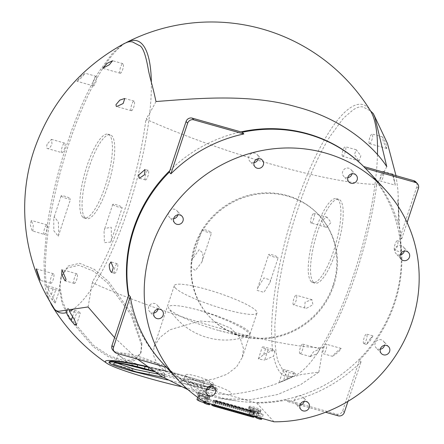 <?xml version="1.0" encoding="UTF-8"?>
<svg xmlns="http://www.w3.org/2000/svg" width="444" height="444" viewBox="0 0 444 444"><rect width="100%" height="100%" fill="white"/><g stroke="black" fill="none" stroke-linecap="round" stroke-linejoin="round"><path stroke-width="0.33" stroke-dasharray="2.22 1.67" d="M112.87 204.651A4.978 0.783 18.3 0 0 117.893 206.904A4.978 0.783 18.3 0 0 122.211 207.52A4.978 0.783 18.3 0 0 117.732 205.211A4.978 0.783 18.3 0 0 112.759 204.39A4.978 0.783 18.3 0 0 112.87 204.651M104.057 231.313L104.412 242.696L110.806 242.013L111.455 239.46L111.216 227.245L104.784 228.505L104.057 231.313M61.261 196.109A4.978 0.783 18.3 0 0 66.284 198.363A4.978 0.783 18.3 0 0 70.602 198.979A4.978 0.783 18.3 0 0 66.123 196.675A4.978 0.783 18.3 0 0 61.15 195.854A4.978 0.783 18.3 0 0 61.261 196.109M53.741 218.859L53.841 230.763L58.292 236.208L58.697 234.382L58.375 222.172L54.257 216.694L53.741 218.859M202.225 229.881A4.978 0.783 18.3 0 0 207.248 232.134A4.978 0.783 18.3 0 0 211.572 232.75A4.978 0.783 18.3 0 0 207.087 230.442A4.978 0.783 18.3 0 0 202.114 229.62A4.978 0.783 18.3 0 0 202.225 229.881M191.58 262.082L191.514 267.488L195.36 270.524L201.87 262.065L202.642 259.146L202.93 253.136L199.178 249.683L192.324 259.252L191.58 262.082M268.859 254.728A4.978 0.783 18.3 0 0 273.876 256.976A4.978 0.783 18.3 0 0 278.199 257.592A4.978 0.783 18.3 0 0 273.715 255.289A4.978 0.783 18.3 0 0 268.748 254.468A4.978 0.783 18.3 0 0 268.859 254.728M257.059 290.393L263.952 292.341L269.902 282.706L270.562 280.081L263.975 277.905L257.631 288.073L257.059 290.393M48.834 287.873L47.408 292.196A181.23 172.261 137.3 0 0 52.337 300.183L55.206 303.041L55.195 302.481L53.963 299.25L51.349 294.555A178.477 169.641 -42.7 0 1 46.47 286.402L46.737 285.597L48.834 287.873L55.755 289.827A4.978 0.783 18.3 0 0 59.435 290.254A4.978 0.783 18.3 0 0 53.663 287.551L46.737 285.597M293.856 372.205L292.424 376.529A181.23 172.261 -42.7 0 1 283.505 380.602L279.026 382.611L283.25 369.824A4.978 0.783 18.3 0 0 289.027 372.527L295.948 374.481L293.856 372.205L286.929 370.252A4.978 0.783 18.3 0 0 283.25 369.824M286.929 370.252L283.505 380.602C275.441 383.977 280.303 382.378 286.713 379.531A178.477 169.641 137.3 0 0 295.682 375.285L295.948 374.481M69.791 310.622L76.718 312.582A4.978 0.783 18.3 0 0 80.392 313.003A4.978 0.783 18.3 0 0 74.62 310.306L67.699 308.347L68.925 309.684M67.122 310.09L67.699 308.347M274.991 351.731L272.894 349.456L265.973 347.502A4.978 0.783 18.3 0 0 262.293 347.075A4.978 0.783 18.3 0 0 268.071 349.778L274.991 351.731L273.56 356.049A181.23 172.261 137.3 0 1 264.646 360.128L268.071 349.778M272.894 349.456L272.627 350.261A178.477 169.641 -42.7 0 1 263.658 354.501L258.358 358.974L264.646 360.128M55.689 310.356A141.336 37.912 105.8 0 1 54.323 308.991M50.327 302.27A141.336 37.912 105.8 0 1 47.408 292.196M151.354 82.312A141.336 37.912 105.8 0 1 73.782 308.835M46.47 286.402A141.336 37.912 105.8 0 1 68.148 145.987A141.336 37.912 105.8 0 1 126.246 42.591M84.898 217.588A43.562 11.683 105.8 0 1 88.162 170.152A43.562 11.683 105.8 0 1 110.24 134.821A43.562 11.683 105.8 0 1 109.651 179.914A43.562 11.683 105.8 0 1 86.569 218.659A43.562 11.683 105.8 0 1 84.898 217.588M272.627 350.261A141.336 37.912 105.8 0 1 304.062 182.745A141.336 37.912 105.8 0 1 368.392 108.07A141.336 37.912 105.8 0 1 370.607 111.039M377.456 154.684A141.336 37.912 105.8 0 1 296.048 375.102A141.336 37.912 105.8 0 1 295.682 375.285M292.424 376.529A141.336 37.912 105.8 0 1 273.56 356.049M243.495 348.651L240.054 337.779L230.747 328.233L216.494 322.283L199.617 321.018L169.847 329.798L159.879 337.529L154.029 346.919L153.202 354.634L157.243 364.224L167.033 372.644L181.202 378.427L197.73 380.702L213.386 379.204L226.967 374.27L236.613 366.888L242.357 357.281L243.495 348.651M141.941 343.584L141.053 352.225L135.009 359.429L123.915 360.683L108.935 355.589L93.595 345.46L69.103 316.605L62.321 300.827L59.99 286.202L61.522 275.624L68.154 266.012L79.581 263.303L94.278 269.325L108.48 281.524L131.496 313.325L141.941 343.584M146.77 366.411A65.068 5.822 14.3 0 1 186.708 376.429A65.068 5.822 14.3 0 1 202.542 381.141A65.068 5.822 14.3 0 1 229.165 394.516A65.068 5.822 14.3 0 1 180.425 386.48M313.364 282.095A43.562 11.683 105.8 0 1 316.628 234.66A43.562 11.683 105.8 0 1 338.705 199.328A43.562 11.683 105.8 0 1 338.117 244.422A43.562 11.683 105.8 0 1 315.035 283.172A43.562 11.683 105.8 0 1 313.364 282.095M311.055 281.441A43.562 11.683 -74.2 0 0 312.726 282.517A43.562 11.683 -74.2 0 0 335.808 243.773A43.562 11.683 -74.2 0 0 336.397 198.673A43.562 11.683 -74.2 0 0 314.319 234.01A43.562 11.683 -74.2 0 0 311.055 281.441M82.59 216.933A43.562 11.683 -74.2 0 0 84.26 218.01A43.562 11.683 -74.2 0 0 107.343 179.265A43.562 11.683 -74.2 0 0 107.936 134.166A43.562 11.683 -74.2 0 0 85.859 169.503A43.562 11.683 -74.2 0 0 82.59 216.933M117.055 363.075L115.779 361.682L121.828 361.277L136.319 363.819A24.892 3.902 18.3 0 0 157.004 369.663C162.915 371.861 165.201 373.31 163.864 374.003L157.753 374.026M136.319 363.819C143.967 366.6 150.86 368.548 156.998 369.663A24.892 3.902 18.3 0 0 164.163 370.235A24.892 3.902 18.3 0 0 165.634 369.48A24.892 3.902 18.3 0 0 143.223 357.958A24.892 3.902 18.3 0 0 118.365 353.846A24.892 3.902 18.3 0 0 118.92 355.15A24.892 3.902 18.3 0 0 119.097 355.328A24.892 3.902 18.3 0 0 136.319 363.819M194.466 380.269A14.935 2.342 18.3 0 0 209.762 384.582L212.854 386.663L208.275 386.99L197.802 385.076L187.529 381.99L183.805 379.509C184.743 378.849 188.3 379.098 194.466 380.269C200.288 382.489 205.383 383.927 209.762 384.582A14.935 2.342 18.3 0 0 213.381 384.554A14.935 2.342 18.3 0 0 213.658 384.265A14.935 2.342 18.3 0 0 200.216 377.356A14.935 2.342 18.3 0 0 185.303 374.886A14.935 2.342 18.3 0 0 185.353 375.285A14.935 2.342 18.3 0 0 185.636 375.668A14.935 2.342 18.3 0 0 194.466 380.269M175.275 287.901A43.562 6.827 18.3 0 0 219.203 307.598A43.562 6.827 18.3 0 0 257.015 312.981A43.562 6.827 18.3 0 0 217.804 292.818A43.562 6.827 18.3 0 0 174.303 285.625A43.562 6.827 18.3 0 0 175.275 287.901M200.122 310.517L215.573 315.851L230.558 322.033L242.213 327.95L248.768 332.7L249.783 334.382L249.756 334.937L248.729 335.814L238.017 335.37L218.459 330.425A43.562 6.827 18.3 0 0 250.066 333.988A43.562 6.827 18.3 0 0 200.122 310.517A43.562 6.827 -161.7 0 0 168.809 308.369A66.389 66.389 0 0 0 248.729 335.814M109.213 361.716L109.207 361.849C109.635 362.826 113.769 364.38 121.612 366.5L132.551 369.147L149.467 372.455C163.37 374.975 188.811 381.951 197.769 384.804L208.114 387.673L217.388 388.839L215.545 387.362L212.282 385.869L211.638 387.817L214.963 389.133L216.85 390.476L207.448 389.682L167.51 379.914M212.282 385.869L204.096 382.839C192.224 378.405 160.478 369.547 149.156 367.26L147.369 366.855M215.545 387.362L214.963 389.133M121.612 366.5L121.145 367.91M180.825 381.157C177.872 383.067 223.654 393.95 213.603 388.977C208.452 386.036 181.085 379.553 180.825 381.157A2.486 2.475 -128.8 0 0 182.989 380.697L182.212 381.08C181.912 381.174 181.757 380.564 190.715 382.301L203.047 385.337C213.919 388.567 213.797 389.283 213.409 388.983L212.854 386.663M153.03 370.884L211.638 387.817M162.87 377.211L165.606 377.123L163.903 375.236L154.112 371.617M154.151 371.645L164.663 375.768L164.247 373.67L163.864 374.003A2.486 2.453 73.1 0 0 165.606 377.123M149.156 367.26L148.918 367.982M204.096 382.839L203.313 385.214M208.114 387.673L207.448 389.682M149.467 372.455L148.54 375.258M218.459 330.425A43.562 6.827 -161.7 0 1 169.48 309.229A43.562 6.827 -161.7 0 1 168.809 308.369M141.508 344.905L130.997 314.835L107.859 283.266L93.612 271.201L78.927 265.257L67.532 267.893L60.939 277.383L59.446 287.851L61.827 302.386L68.67 318.076L93.246 346.781L108.586 356.843L123.543 361.899L134.61 360.65L140.637 353.496L141.508 344.905M120.058 73.116A4.978 1.338 -74.2 0 0 120.252 73.238A4.978 1.338 -74.2 0 0 122.888 68.814A4.978 1.338 -74.2 0 0 122.955 63.659A4.978 1.338 -74.2 0 0 120.435 67.699A4.978 1.338 -74.2 0 0 120.058 73.116M131.174 110.562A4.978 1.338 -74.2 0 0 131.363 110.684A4.978 1.338 -74.2 0 0 134.005 106.255A4.978 1.338 -74.2 0 0 134.071 101.099A4.978 1.338 -74.2 0 0 131.546 105.139A4.978 1.338 -74.2 0 0 131.174 110.562M145.299 179.814A4.978 1.338 -74.2 0 0 145.488 179.937A4.978 1.338 -74.2 0 0 148.124 175.508A4.978 1.338 -74.2 0 0 148.196 170.357A4.978 1.338 -74.2 0 0 145.671 174.392A4.978 1.338 -74.2 0 0 145.299 179.814M93.212 85.781A4.978 1.338 -74.2 0 0 93.407 85.903A4.978 1.338 -74.2 0 0 96.043 81.48A4.978 1.338 -74.2 0 0 96.109 76.324A4.978 1.338 -74.2 0 0 93.59 80.358A4.978 1.338 -74.2 0 0 93.212 85.781M77.045 81.219L81.674 77.495L85.209 73.243L80.725 76.657L77.045 81.219M44.089 234.321A4.978 1.338 -74.2 0 0 44.278 234.443A4.978 1.338 -74.2 0 0 46.92 230.014A4.978 1.338 -74.2 0 0 46.986 224.864A4.978 1.338 -74.2 0 0 44.461 228.899A4.978 1.338 -74.2 0 0 44.089 234.321M32.823 231.141L33.267 225.225L31.235 220.413L30.381 225.03L32.101 230.78L44.278 234.443M74.054 283.283A4.978 1.338 -74.2 0 0 74.242 283.405A4.978 1.338 -74.2 0 0 76.879 278.976A4.978 1.338 -74.2 0 0 76.951 273.82A4.978 1.338 -74.2 0 0 74.425 277.861A4.978 1.338 -74.2 0 0 74.054 283.283M114.419 273.177A4.978 1.338 -74.2 0 0 114.613 273.299A4.978 1.338 -74.2 0 0 117.249 268.875A4.978 1.338 -74.2 0 0 117.316 263.719A4.978 1.338 -74.2 0 0 114.796 267.76A4.978 1.338 -74.2 0 0 114.419 273.177M47.136 144.167C46.37 147.197 46.648 148.696 47.98 148.668C49.373 148.524 50.716 146.92 51.998 143.856L51.443 139.372L47.136 144.167M61.938 152.681A4.978 1.338 -74.2 0 0 64.574 148.252A4.978 1.338 -74.2 0 0 64.641 143.096A4.978 1.338 -74.2 0 0 62.121 147.136A4.978 1.338 -74.2 0 0 61.744 152.553A4.978 1.338 -74.2 0 0 61.938 152.681L47.98 148.668M50.588 283.183A4.978 1.338 -74.2 0 0 50.777 283.305A4.978 1.338 -74.2 0 0 53.413 278.876A4.978 1.338 -74.2 0 0 53.485 273.726A4.978 1.338 -74.2 0 0 50.96 277.761A4.978 1.338 -74.2 0 0 50.588 283.183M124.559 43.384L122.405 44.65L112.676 53.03L99.145 71.406C89.155 87.684 79.759 107.97 70.962 132.262L62.909 156.599C55.239 182.112 49.8 206.693 46.587 230.331L44.023 260.611L44.533 280.103C45.282 288.295 46.398 294.033 47.874 297.319L50.283 302.192M51.36 303.99L53.619 307.903M114.591 337.629L137.529 359.157M188.078 389.743L220.557 398.601L250.571 399.717L277.739 394.483L300.732 384.571L318.831 372.111L301.193 374.531C291.558 377.966 285.653 376.939 283.477 371.462L278.643 362.482C277.306 359.94 276.19 354.201 275.308 345.266L274.797 325.774L277.361 295.493C280.569 271.85 286.008 247.269 293.684 221.756L301.731 197.425C310.534 173.132 319.93 152.847 329.92 136.563L343.445 118.187L353.174 109.812C357.514 107.148 360.833 106.216 363.131 107.026L370.557 110.956M169.841 170.574A140.604 133.644 -42.7 0 1 240.987 131.901M363.386 166.228A140.604 133.644 -42.7 0 1 401.01 249.278A140.604 133.644 -42.7 0 1 236.386 400.877A140.604 133.644 -42.7 0 1 128.449 295.726M310.206 356.499L317.266 353.679L319.891 348.945L313.581 351.77L310.206 356.499M326.767 227.273L331.03 222.472L327.073 217.194L321.589 220.502L324.742 226.812L326.767 227.273M370.535 338.406C368.237 341.358 366.922 343.351 366.589 344.378L370.518 340.276L372.921 335.892L370.535 338.406M332.362 356.216L334.515 355.167L339.222 351.099L341.153 348.418L336.313 352.048L332.423 356.299L323.476 353.774A4.978 1.338 -74.2 0 0 326.118 349.345A4.978 1.338 -74.2 0 0 326.185 344.194A4.978 1.338 -74.2 0 0 323.659 348.229A4.978 1.338 -74.2 0 0 323.288 353.652A4.978 1.338 -74.2 0 0 323.476 353.774M306.565 308.275L312.898 304.723L311.966 299.683L305.128 302.064L304.59 307.875L306.565 308.275M358.697 160.761L359.163 160.944L360.844 155.75L356.243 149.772L354.462 154.523L358.697 160.761M400.766 251.948L400.638 243.201L400.777 252.02L394.722 250.311A4.978 1.338 -74.2 0 0 397.358 245.882A4.978 1.338 -74.2 0 0 397.43 240.726A4.978 1.338 -74.2 0 0 394.905 244.766A4.978 1.338 -74.2 0 0 394.533 250.188A4.978 1.338 -74.2 0 0 394.722 250.311M397.43 240.726L400.549 241.608L400.727 249.073M395.254 185.12L392.735 175.091C392.735 173.737 393.489 176.54 394.994 183.489L395.243 185.192L380.597 181.052A4.978 1.338 -74.2 0 0 383.239 176.629A4.978 1.338 -74.2 0 0 383.305 171.473A4.978 1.338 -74.2 0 0 380.78 175.513A4.978 1.338 -74.2 0 0 380.408 180.93A4.978 1.338 -74.2 0 0 380.597 181.052M392.885 174.792L394.994 183.489M386.175 147.907L386.791 148.501L385.814 142.868L382.528 136.946L383.228 141.22L386.175 147.907M369.291 143.49A4.978 1.338 -74.2 0 0 369.486 143.612A4.978 1.338 -74.2 0 0 372.122 139.183A4.978 1.338 -74.2 0 0 372.189 134.032A4.978 1.338 -74.2 0 0 369.669 138.067A4.978 1.338 -74.2 0 0 369.291 143.49M342.446 156.155A4.978 1.338 -74.2 0 0 342.64 156.277A4.978 1.338 -74.2 0 0 345.277 151.848A4.978 1.338 -74.2 0 0 345.343 146.698A4.978 1.338 -74.2 0 0 342.824 150.732A4.978 1.338 -74.2 0 0 342.446 156.155M293.323 304.695A4.978 1.338 -74.2 0 0 293.512 304.817A4.978 1.338 -74.2 0 0 296.154 300.388A4.978 1.338 -74.2 0 0 296.22 295.232A4.978 1.338 -74.2 0 0 293.695 299.273A4.978 1.338 -74.2 0 0 293.323 304.695M363.653 343.551A4.978 1.338 -74.2 0 0 363.847 343.673A4.978 1.338 -74.2 0 0 366.483 339.244A4.978 1.338 -74.2 0 0 366.55 334.093A4.978 1.338 -74.2 0 0 364.03 338.128A4.978 1.338 -74.2 0 0 363.653 343.551M310.978 222.927A4.978 1.338 -74.2 0 0 311.172 223.049A4.978 1.338 -74.2 0 0 313.808 218.62A4.978 1.338 -74.2 0 0 313.875 213.47A4.978 1.338 -74.2 0 0 311.355 217.505A4.978 1.338 -74.2 0 0 310.978 222.927M299.822 353.557A4.978 1.338 -74.2 0 0 300.011 353.679A4.978 1.338 -74.2 0 0 302.647 349.25A4.978 1.338 -74.2 0 0 302.719 344.094A4.978 1.338 -74.2 0 0 300.194 348.135A4.978 1.338 -74.2 0 0 299.822 353.557M333.633 285.664A74.675 70.979 137.3 0 0 319.325 215.523A74.675 70.979 137.3 0 0 216.311 213.908A74.675 70.979 137.3 0 0 209.479 316.711A74.675 70.979 137.3 0 0 278.777 336.574A74.675 70.979 137.3 0 0 333.633 285.664M333.111 285.092A74.675 70.979 -42.7 0 1 278.255 336.008A74.675 70.979 -42.7 0 1 208.958 316.139A74.675 70.979 -42.7 0 1 215.79 213.342A74.675 70.979 -42.7 0 1 318.803 214.952A74.675 70.979 -42.7 0 1 333.111 285.092M323.304 346.758A151.188 143.706 -42.7 0 1 322.072 347.73A151.188 143.706 -42.7 0 1 322.505 349.178L323.304 346.758A139.15 37.324 105.8 0 0 376.54 185.792L377.339 183.372A151.188 143.706 -42.7 0 1 376.107 184.349A151.188 143.706 -42.7 0 1 376.54 185.792M92.968 283.044A151.188 143.706 -42.7 0 1 92.535 281.596L91.736 284.016A151.188 143.706 -42.7 0 1 92.968 283.044A165.113 25.88 -161.7 0 0 322.072 347.73M147.003 119.658A151.188 143.706 -42.7 0 1 146.57 118.215L145.771 120.629A151.188 143.706 -42.7 0 1 147.003 119.658A165.113 25.88 18.3 0 0 376.107 184.349M386.768 166.683A139.15 37.324 105.8 0 1 377.339 183.372M318.831 372.111A139.15 37.324 -74.2 0 0 322.505 349.178M155.999 101.526A139.15 37.324 105.8 0 1 146.57 118.215M145.771 120.629A139.15 37.324 105.8 0 1 92.535 281.596M88.062 306.954A139.15 37.324 -74.2 0 0 91.736 284.016M380.275 349.245A4.978 4.734 -42.7 0 1 376.556 340.975A4.978 4.734 -42.7 0 1 384.493 345.36M173.654 218.726A4.978 4.734 -42.7 0 1 169.935 210.456A4.978 4.734 -42.7 0 1 177.872 214.835M153.818 313.014A4.978 4.734 -42.7 0 1 150.1 304.745A4.978 4.734 -42.7 0 1 158.036 309.124M347.807 177.672A4.978 4.734 -42.7 0 1 344.089 169.403A4.978 4.734 -42.7 0 1 352.031 173.782M299.916 405.305A4.978 4.734 -42.7 0 1 296.204 397.041A4.978 4.734 -42.7 0 1 304.14 401.42M254.007 162.665A4.978 4.734 -42.7 0 1 250.288 154.395A4.978 4.734 -42.7 0 1 258.225 158.774M206.116 390.298A4.978 4.734 -42.7 0 1 202.403 382.034A4.978 4.734 -42.7 0 1 210.339 386.413M400.111 254.956A4.978 4.734 -42.7 0 1 396.392 246.686A4.978 4.734 -42.7 0 1 404.329 251.065M205.788 400.777A1.865 0.294 18.3 0 0 207.67 401.62A1.865 0.294 18.3 0 0 209.291 401.853A1.865 0.294 18.3 0 0 207.609 400.988A1.865 0.294 18.3 0 0 205.744 400.677A1.865 0.294 18.3 0 0 205.788 400.777M205.017 403.113A1.865 0.294 18.3 0 0 206.898 403.957A1.865 0.294 18.3 0 0 208.519 404.184A1.865 0.294 18.3 0 0 206.837 403.324A1.865 0.294 18.3 0 0 204.973 403.013A1.865 0.294 18.3 0 0 205.017 403.113M257.714 415.44A1.865 0.294 18.3 0 0 259.596 416.283A1.865 0.294 18.3 0 0 261.216 416.511A1.865 0.294 18.3 0 0 259.535 415.651A1.865 0.294 18.3 0 0 257.67 415.34A1.865 0.294 18.3 0 0 257.714 415.44M256.943 417.771A1.865 0.294 18.3 0 0 258.824 418.614A1.865 0.294 18.3 0 0 260.445 418.847A1.865 0.294 18.3 0 0 258.763 417.982A1.865 0.294 18.3 0 0 256.898 417.676A1.865 0.294 18.3 0 0 256.943 417.771M200.05 395.476A3.735 0.583 18.3 0 0 203.818 397.164A3.735 0.583 18.3 0 0 207.054 397.624A3.735 0.583 18.3 0 0 203.696 395.898A3.735 0.583 18.3 0 0 199.967 395.277A3.735 0.583 18.3 0 0 200.05 395.476M198.507 400.144A3.735 0.583 18.3 0 0 202.27 401.831A3.735 0.583 18.3 0 0 205.511 402.292A3.735 0.583 18.3 0 0 202.153 400.566A3.735 0.583 18.3 0 0 198.424 399.95A3.735 0.583 18.3 0 0 198.507 400.144M250.821 409.806A3.735 0.583 18.3 0 0 254.584 411.499A3.735 0.583 18.3 0 0 257.825 411.96A3.735 0.583 18.3 0 0 254.468 410.228A3.735 0.583 18.3 0 0 250.738 409.612A3.735 0.583 18.3 0 0 250.821 409.806M249.278 414.48A3.735 0.583 18.3 0 0 253.041 416.167A3.735 0.583 18.3 0 0 256.282 416.627A3.735 0.583 18.3 0 0 252.919 414.901A3.735 0.583 18.3 0 0 249.195 414.28A3.735 0.583 18.3 0 0 249.278 414.48M254.112 416.722A5.228 0.821 -161.7 0 1 247.891 414.086A5.228 0.821 -161.7 0 1 247.774 413.814A5.228 0.821 -161.7 0 1 252.997 414.674A5.228 0.821 -161.7 0 1 257.703 417.094A5.228 0.821 -161.7 0 1 255.711 417.099M249.051 410.583A5.228 0.821 18.3 0 0 254.323 412.948A5.228 0.821 18.3 0 0 258.858 413.597A5.228 0.821 18.3 0 0 254.151 411.177A5.228 0.821 18.3 0 0 248.934 410.312A5.228 0.821 18.3 0 0 249.051 410.583M197.003 399.478A5.228 0.821 -161.7 0 1 202.225 400.344A5.228 0.821 -161.7 0 1 206.932 402.758A5.228 0.821 -161.7 0 1 203.768 402.503M198.279 396.248A5.228 0.821 18.3 0 0 203.552 398.612A5.228 0.821 18.3 0 0 208.086 399.261A5.228 0.821 18.3 0 0 203.385 396.842A5.228 0.821 18.3 0 0 198.163 395.976A5.228 0.821 18.3 0 0 198.279 396.248M253.358 408.197A6.222 0.977 -161.7 0 1 259.007 410.317A6.222 0.977 -161.7 0 1 260.578 411.571A6.222 0.977 -161.7 0 1 260.317 411.743A6.222 0.977 -161.7 0 1 255.977 411.039A6.222 0.977 -161.7 0 1 250.327 408.918A6.222 0.977 -161.7 0 1 248.901 407.992A6.222 0.977 -161.7 0 1 248.757 407.664A6.222 0.977 -161.7 0 1 249.017 407.498A6.222 0.977 -161.7 0 1 253.358 408.197L249.017 407.498L250.327 408.918L255.977 411.039L260.317 411.743L259.007 410.317L253.358 408.197L252.586 410.534L258.236 412.654L259.546 414.074L255.206 413.375L249.556 411.255L248.246 409.834L252.586 410.534M259.007 410.317L258.236 412.654M260.317 411.743L259.546 414.074M255.977 411.039L255.206 413.375M249.017 407.498L248.246 409.834M250.327 408.918L249.556 411.255M249.284 406.821A6.222 0.977 18.3 0 0 255.561 409.64A6.222 0.977 18.3 0 0 260.961 410.406A6.222 0.977 18.3 0 0 255.361 407.525A6.222 0.977 18.3 0 0 249.145 406.499A6.222 0.977 18.3 0 0 249.284 406.821M202.586 393.861A6.222 0.977 -161.7 0 1 208.242 395.981A6.222 0.977 -161.7 0 1 209.807 397.236A6.222 0.977 -161.7 0 1 209.551 397.408A6.222 0.977 -161.7 0 1 205.206 396.708A6.222 0.977 -161.7 0 1 199.556 394.583A6.222 0.977 -161.7 0 1 198.129 393.656A6.222 0.977 -161.7 0 1 197.991 393.329A6.222 0.977 -161.7 0 1 198.246 393.162A6.222 0.977 -161.7 0 1 202.586 393.861L198.246 393.162L199.556 394.583L205.206 396.708L209.551 397.408L208.242 395.981L202.586 393.861L201.815 396.198L207.465 398.318L208.774 399.739L204.434 399.039L198.784 396.919L197.475 395.499L201.815 396.198M208.242 395.981L207.465 398.318M209.551 397.408L208.774 399.739M205.206 396.708L204.434 399.039M198.246 393.162L197.475 395.499M199.556 394.583L198.784 396.919M198.512 392.49A6.222 0.977 18.3 0 0 204.789 395.304A6.222 0.977 18.3 0 0 210.19 396.07A6.222 0.977 18.3 0 0 204.59 393.19A6.222 0.977 18.3 0 0 198.374 392.163A6.222 0.977 18.3 0 0 198.512 392.49M214.369 405.477L215.767 405.905L214.369 405.477M215.912 400.81L217.316 401.237L215.912 400.81M218.409 406.615L219.808 407.048L218.409 406.615M219.952 401.948L221.351 402.381L219.952 401.948M222.444 407.759L223.848 408.186L222.444 407.759M223.987 403.091L225.391 403.518L223.987 403.091M228.505 409.468L229.903 409.901L228.505 409.468M230.048 404.8L231.446 405.228L230.048 404.8M242.929 413.542L244.328 413.969L242.929 413.542M244.472 408.874L245.871 409.301L244.472 408.874M245.366 414.568L246.764 414.996L245.366 414.568M246.908 409.895L248.313 410.328L246.908 409.895M243.345 413.997L244.749 414.424L243.345 413.997M244.888 409.329L246.292 409.757L244.888 409.329M255.661 417.266A3.175 0.5 -161.7 0 1 258.83 417.787A3.175 0.5 -161.7 0 1 261.683 419.258M257.276 412.759A3.175 0.5 18.3 0 0 260.473 414.197A3.175 0.5 18.3 0 0 263.225 414.591A3.175 0.5 18.3 0 0 260.373 413.12A3.175 0.5 18.3 0 0 257.204 412.598A3.175 0.5 18.3 0 0 257.276 412.759M233.25 411.144L234.648 411.577L233.25 411.144M234.793 406.476L236.197 406.909L234.793 406.476M226.901 409.351L228.305 409.784L226.901 409.351M228.449 404.684L229.848 405.117L228.449 404.684M238.889 412.398L240.287 412.831L238.889 412.398M240.432 407.731L241.836 408.164L240.432 407.731M224.464 408.33L225.868 408.758L224.464 408.33M226.007 403.663L227.411 404.09L226.007 403.663M247.386 415.134L248.784 415.567L247.386 415.134M248.929 410.467L250.327 410.9L248.929 410.467M239.305 412.853L240.709 413.286L239.305 412.853M240.853 408.186L242.252 408.619L240.853 408.186M212.904 405.317L214.352 406.077L252.858 416.783L249.267 415.068L214.813 405.339L212.904 405.317L214.446 400.649L215.462 400.516L251.948 410.817L254.401 412.115L253.424 412.004L215.895 401.404L214.446 400.649M254.778 411.927L252.714 410.928A2.486 0.389 18.3 0 0 250.56 410.128L216.111 400.405A2.486 0.389 18.3 0 0 214.424 400.111L213.409 400.249A2.486 0.389 18.3 0 0 213.253 400.322A2.486 0.389 18.3 0 0 216.145 401.676L253.674 412.271A2.486 0.389 18.3 0 0 255.511 412.482A2.486 0.389 18.3 0 0 254.778 411.927L253.235 416.594A2.486 0.389 -161.7 0 1 253.968 417.149M211.71 404.989A2.486 0.389 -161.7 0 1 211.866 404.917L212.881 404.784A2.486 0.389 -161.7 0 1 214.563 405.072L249.017 414.796A2.486 0.389 -161.7 0 1 251.171 415.595L253.235 416.594M274.009 421.8L256.715 403.03L187.951 383.61L205.239 402.381M205.35 398.101A3.175 0.5 18.3 0 0 208.547 399.533A3.175 0.5 18.3 0 0 211.305 399.927A3.175 0.5 18.3 0 0 208.447 398.457A3.175 0.5 18.3 0 0 205.278 397.935A3.175 0.5 18.3 0 0 205.35 398.101M230.941 410.495L232.345 410.922L230.941 410.495M232.484 405.827L233.888 406.254L232.484 405.827M248.984 415.251L250.383 415.684L248.984 415.251M250.527 410.583L251.931 411.011L250.527 410.583M222.866 408.214L224.264 408.641L222.866 408.214M224.409 403.546L225.807 403.973L224.409 403.546M218.825 407.07L220.23 407.503L218.825 407.07M220.368 402.403L221.772 402.836L220.368 402.403M214.785 405.933L216.189 406.36L214.785 405.933M216.333 401.265L217.732 401.692L216.333 401.265M216.389 406.049L217.788 406.476L216.389 406.049M217.932 401.382L219.33 401.809L217.932 401.382M220.424 407.187L221.828 407.62L220.424 407.187M221.972 402.519L223.371 402.952L221.972 402.519M240.909 412.97L242.307 413.403L240.909 412.97M242.452 408.302L243.85 408.735L242.452 408.302M226.484 408.896L227.883 409.329L226.484 408.896M228.027 404.229L229.431 404.662L228.027 404.229M241.325 413.425L242.729 413.858L241.325 413.425M242.868 408.758L244.272 409.185L242.868 408.758M234.848 411.261L236.252 411.688L234.848 411.261M236.391 406.593L237.795 407.02L236.391 406.593M235.27 411.716L236.669 412.143L235.27 411.716M236.813 407.048L238.212 407.475L236.813 407.048M232.828 410.689L234.232 411.122L232.828 410.689M234.377 406.021L235.775 406.454L234.377 406.021M224.886 408.785L226.285 409.213L224.886 408.785M226.429 404.118L227.828 404.545L226.429 404.118M203.735 402.603A3.175 0.5 -161.7 0 1 206.904 403.124A3.175 0.5 -161.7 0 1 209.762 404.595M230.525 410.04L231.923 410.467L230.525 410.04M232.068 405.372L233.466 405.799L232.068 405.372M236.868 411.832L238.273 412.26L236.868 411.832M238.411 407.165L239.816 407.592L238.411 407.165M237.29 412.287L238.689 412.715L237.29 412.287M238.833 407.62L240.232 408.047L238.833 407.62M249.406 415.706L250.805 416.139L249.406 415.706M250.949 411.039L252.347 411.466L250.949 411.039M244.944 414.113L246.348 414.541L244.944 414.113M246.492 409.446L247.891 409.873L246.492 409.446M246.964 414.679L248.368 415.112L246.964 414.679M248.507 410.012L249.911 410.445L248.507 410.012M228.921 409.923L230.325 410.356L228.921 409.923M230.464 405.255L231.868 405.683L230.464 405.255M220.846 407.642L222.244 408.075L220.846 407.642M222.389 402.974L223.793 403.407L222.389 402.974M216.805 406.504L218.209 406.932L216.805 406.504M218.348 401.837L219.752 402.264L218.348 401.837M336.58 414.097A4.978 4.734 137.3 0 0 342.735 410.728L359.479 360.106L361.05 361.81A140.637 133.677 -42.7 0 1 288.095 401.67L286.524 399.961L336.58 414.097L338.15 415.8M347.974 401.354L361.05 361.81M286.524 399.961A140.637 133.677 -42.7 0 1 256.715 403.03M187.951 383.61A140.637 133.677 -42.7 0 1 165.09 365.673L166.661 367.382A140.637 133.677 -42.7 0 1 162.537 363.109M112.92 350.249A4.978 4.734 137.3 0 0 115.035 351.543L165.09 365.673M369.414 172.533A140.637 133.677 -42.7 0 1 401.67 238.989L400.1 237.285L416.838 186.658A4.978 4.734 137.3 0 0 415.889 181.984M400.1 237.285A140.637 133.677 -42.7 0 1 359.479 360.106M401.67 238.989L407.109 222.544M288.095 401.67L325.596 412.26M51.349 294.555L53.663 287.551M52.337 300.183L55.755 289.827M286.713 379.531L289.027 372.527M72.538 316.594L74.62 310.306M74.398 319.58L76.718 312.582M263.658 354.501L265.973 347.502M213.231 386.269L212.604 388.167M109.207 361.849L108.98 362.526M183.805 379.509A2.486 2.475 -128.8 0 1 182.989 380.697L183.738 379.62L185.303 374.886M109.202 361.782L109.024 362.315M201.226 385.836L200.449 388.173M197.769 384.804L196.936 387.312M132.551 369.147L131.896 371.117M129.892 368.548L129.282 370.385M215.895 401.404L214.352 406.077M215.462 400.516L213.919 405.183M216.356 400.671L214.813 405.339M250.81 410.4L249.267 415.068M251.948 410.817L250.405 415.49M254.012 411.821L252.47 416.489M253.424 412.004L251.881 416.672M252.714 410.928L251.171 415.595M250.56 410.128L249.017 414.796M216.111 400.405L214.563 405.072M214.424 400.111L212.881 404.784M213.409 400.249L211.866 404.917M216.145 401.676L214.996 405.139M253.674 412.271L252.525 415.734M342.735 410.728L344.311 412.437M418.415 188.367L416.838 186.658M115.035 351.543L116.606 353.246M110.806 242.013L122.211 207.52M104.784 228.505L112.759 204.39M58.292 236.208L70.602 198.979M54.257 216.694L61.15 195.854M201.87 262.071L211.572 232.75M192.319 259.252L202.114 229.62M269.891 282.706L278.199 257.592M257.631 288.073L268.748 254.468M55.206 303.041L59.435 290.254M76.457 324.908L80.392 313.003M258.358 358.974L262.293 347.075M229.165 394.516A186.685 186.685 0 0 0 296.048 375.102M312.726 282.517L315.035 283.172M336.397 198.673L338.705 199.328M84.26 218.01L86.569 218.659M107.936 134.166L110.24 134.821M242.363 357.287L249.756 334.937M250.066 333.988L257.015 312.981M154.029 346.919L174.303 285.625M202.542 381.141A620.695 620.695 0 0 0 136.597 364.285M118.365 353.846L115.779 361.682L114.497 363.014M213.658 384.265L212.865 386.669M165.634 369.48L164.247 373.665M217.394 388.839L216.85 390.476M61.516 275.624L60.939 277.383M141.053 352.225L140.637 353.496M185.353 375.285A20.751 20.751 0 0 0 213.381 384.554M119.097 355.328A53.43 53.43 0 0 0 136.264 366.716M149.817 370.324A53.43 53.43 0 0 0 164.163 370.235M122.955 63.659L112.621 60.739M120.252 73.238L102.941 68.354M134.071 101.099L124.786 98.479M131.363 110.684L116.717 106.549M148.196 170.357L145.071 169.475M145.488 179.937L139.433 178.227M96.109 76.324L85.209 73.243M93.407 85.903L76.884 81.241M46.986 224.864L31.235 220.418M76.951 273.82L61.977 269.597M74.242 283.405L65.296 280.88M117.316 263.719L110.945 261.921M114.613 273.299L111.816 272.511M64.641 143.096L51.443 139.372M53.485 273.726L36.314 268.875M50.777 283.305L40.299 280.347M51.937 304.967L50.494 302.442M220.557 398.607L236.369 400.871M396.009 175.674L397.874 189.743L398.751 209.363L398.262 222.855C398.729 221.234 398.329 202.592 397.635 199.955C398.523 205.783 399.556 223.082 399.428 223.776L401.004 249.212M382.528 136.946L372.189 134.032M386.791 148.501L369.486 143.612M392.59 174.092L383.305 171.473M356.243 149.772L345.343 146.698M359.163 160.944L342.64 156.277M311.966 299.683L296.22 295.232M305.217 308.119L293.512 304.817M341.153 348.418L326.185 344.194M372.921 335.892L366.55 334.093M366.644 344.461L363.847 343.673M327.073 217.194L313.875 213.47M325.502 227.095L311.172 223.049M319.891 348.945L302.719 344.094M310.489 356.637L300.011 353.679M208.958 316.139L209.479 316.711M318.803 214.952L319.325 215.523M388.666 346.775L383.427 341.086M381.341 353.518L376.101 347.83M182.046 216.25L176.806 210.561M174.72 222.999L169.48 217.31M162.21 310.539L156.971 304.856M154.884 317.288L149.645 311.599M356.199 175.197L350.96 169.508M348.873 181.94L343.634 176.257M308.314 402.836L303.074 397.147M300.988 409.579L295.748 403.89M262.398 160.19L257.159 154.501M255.072 166.933L249.833 161.25M214.513 387.828L209.268 382.14M207.187 394.572L201.948 388.883M408.502 252.481L403.263 246.792M401.176 259.229L395.937 253.541M208.519 404.184L209.291 401.853M204.973 403.013L205.744 400.677M260.445 418.847L261.216 416.511M256.898 417.676L257.67 415.34M205.511 402.292L207.054 397.624M198.424 399.95L199.967 395.277M256.282 416.627L257.825 411.96M249.195 414.28L250.738 409.612M248.934 410.312L247.774 413.814M258.858 413.597L257.703 417.094M198.163 395.976L197.702 397.369M208.086 399.261L206.932 402.758M249.145 406.499L248.757 407.664M260.961 410.406L260.578 411.571M198.374 392.163L197.991 393.329M210.19 396.07L209.807 397.236M215.895 400.771L214.352 405.439M217.316 401.237L215.767 405.905M219.935 401.909L218.393 406.576M221.351 402.381L219.808 407.048M223.97 403.052L222.427 407.72M225.391 403.518L223.848 408.186M230.031 404.762L228.488 409.429M231.446 405.228L229.903 409.901M244.455 408.835L242.912 413.503M245.871 409.301L244.328 413.969M246.892 409.856L245.349 414.53M248.313 410.328L246.764 414.996M244.872 409.29L243.329 413.958M246.292 409.757L244.749 414.424M257.204 412.598L255.855 416.672M263.225 414.591L261.966 418.398M234.776 406.438L233.233 411.105M236.197 406.909L234.648 411.577M228.432 404.645L226.884 409.313M229.848 405.117L228.305 409.784M240.415 407.692L238.872 412.359M241.836 408.164L240.287 412.831M225.99 403.624L224.448 408.291M227.411 404.09L225.868 408.758M248.912 410.428L247.369 415.096M250.327 410.9L248.784 415.567M240.837 408.147L239.288 412.815M242.252 408.619L240.709 413.286M214.369 400.693L212.826 405.361M254.401 412.115L252.858 416.783M213.253 400.322L211.949 404.279M255.511 412.482L254.273 416.228M232.467 405.788L230.924 410.456M233.888 406.254L232.345 410.922M250.51 410.545L248.967 415.212M251.931 411.011L250.383 415.684M224.392 403.507L222.849 408.175M225.807 403.973L224.264 408.641M220.352 402.364L218.809 407.031M221.772 402.836L220.23 407.503M216.317 401.226L214.768 405.894M217.732 401.692L216.189 406.36M217.915 401.343L216.372 406.01M219.33 401.809L217.788 406.476M221.956 402.48L220.407 407.148M223.371 402.952L221.828 407.62M242.435 408.264L240.892 412.931M243.85 408.735L242.307 413.403M228.011 404.19L226.468 408.857M229.431 404.662L227.883 409.329M242.851 408.719L241.308 413.386M244.272 409.185L242.729 413.858M236.375 406.554L234.832 411.222M237.795 407.02L236.252 411.688M236.796 407.009L235.253 411.677M238.212 407.475L236.669 412.143M234.36 405.983L232.811 410.65M235.775 406.454L234.232 411.122M226.412 404.073L224.869 408.746M227.828 404.545L226.285 409.213M205.278 397.935L204.051 401.642M211.305 399.927L210.045 403.74M232.051 405.333L230.508 410.001M233.466 405.799L231.923 410.467M238.395 407.126L236.852 411.793M239.816 407.592L238.273 412.26M238.817 407.581L237.274 412.248M240.232 408.047L238.689 412.715M250.932 411L249.389 415.667M252.347 411.466L250.805 416.139M246.476 409.401L244.927 414.074M247.891 409.873L246.348 414.541M248.49 409.973L246.947 414.641M249.911 410.445L248.368 415.112M230.447 405.217L228.904 409.884M231.868 405.683L230.325 410.356M222.372 402.936L220.829 407.603M223.793 403.407L222.244 408.075M218.331 401.798L216.789 406.465M219.752 402.264L218.209 406.932"/><path stroke-width="0.67" d="M68.925 309.684L69.791 310.622L69.525 311.433A178.477 169.641 137.3 0 0 74.398 319.58L76.457 324.908L76.152 325.23L74.176 324.22L71.195 320.657A181.23 172.261 -42.7 0 1 66.267 312.67L67.122 310.09M66.267 312.67A141.336 37.912 105.8 0 1 55.689 310.356M54.323 308.991A141.336 37.912 105.8 0 1 52.359 306.299A141.336 37.912 105.8 0 1 50.327 302.27M126.246 42.591A141.336 37.912 105.8 0 1 126.917 42.23A141.336 37.912 105.8 0 1 142.235 44.211A141.336 37.912 105.8 0 1 151.354 82.312M73.782 308.835A141.336 37.912 105.8 0 1 69.525 311.433M126.917 42.23A186.685 186.685 0 0 1 370.607 111.039A141.336 37.912 105.8 0 1 377.456 154.684M180.425 386.48A65.068 5.822 14.3 0 1 106.815 363.253A65.068 5.822 14.3 0 1 136.597 364.285A65.068 5.822 14.3 0 1 146.77 366.411M147.369 366.855L134.51 364.219C118.726 361.372 110.29 360.561 109.202 361.782M167.51 379.914L131.896 371.117L121.145 367.91C113.387 365.356 109.329 363.564 108.98 362.526L109.213 361.716M109.024 362.315L108.974 362.459C110.384 361.133 119.769 362.515 137.129 366.611L153.03 370.884M154.112 371.617L123.798 364.041L114.408 362.887L113.547 364.185L136.219 371.867L162.87 377.211M157.753 374.026L135.009 369.402L117.055 363.075M137.718 364.829L137.129 366.611M145.149 366.367L144.444 368.498M148.918 367.982L148.385 369.586M102.775 68.237L107.265 63.314L112.621 60.739L109.302 64.78L102.775 68.237M116.328 106.366L115.951 104.701L119.808 100.1L124.786 98.479L123.155 103.508L116.717 106.549L116.328 106.366M139.061 178.055L138.7 175.091L145.071 169.475L144.6 174.681L139.433 178.227L139.061 178.055M64.979 280.719L61.638 274.492L61.977 269.597L66.028 279.359L65.296 280.88L64.979 280.719M111.483 272.35C109.951 270.796 109.218 268.226 109.291 264.641L110.945 261.921L113.27 267.643L111.816 272.511L111.483 272.35M40.232 280.258C39.283 278.921 35.309 267.299 36.452 269.07L40.238 280.275L37.723 274.053L36.314 268.875M370.557 110.956L373.293 113.581L375.063 117.843L386.768 166.683C376.14 149.65 345.787 119.758 296.914 106.987C249.323 93.168 194.633 98.673 155.999 101.526L154.418 94.489C151.77 83.05 150.649 80.592 148.479 70.496C145.804 54.623 142.646 46.237 139.005 45.355L132.356 41.864L129.759 41.681L127.622 42.097L124.559 43.384C80.592 67.338 50.416 102.969 34.038 150.272C16.567 202.298 24.437 259.424 50.283 302.192L51.36 303.99M50.494 302.442L54.756 309.524L56.677 310.872L58.769 311.288L88.062 306.954L114.591 337.629M137.529 359.157L161.644 376.473L188.078 389.743M128.449 295.726A140.604 133.644 -42.7 0 1 133.527 228.743A140.604 133.644 -42.7 0 1 169.841 170.574M240.987 131.901A140.604 133.644 -42.7 0 1 363.386 166.228M392.657 174.725L392.59 174.092L392.885 174.792M384.493 345.36A4.978 4.734 -42.7 0 1 380.275 349.245M389.616 351.448A4.978 4.734 -42.7 0 1 381.341 353.518A4.978 4.734 -42.7 0 1 381.796 346.664A4.978 4.734 -42.7 0 1 389.616 351.448M177.872 214.835A4.978 4.734 -42.7 0 1 173.654 218.726M183 220.929A4.978 4.734 -42.7 0 1 174.72 222.999A4.978 4.734 -42.7 0 1 175.175 216.145A4.978 4.734 -42.7 0 1 183 220.929M158.036 309.124A4.978 4.734 -42.7 0 1 153.818 313.014M163.164 315.218A4.978 4.734 -42.7 0 1 154.884 317.288A4.978 4.734 -42.7 0 1 155.339 310.434A4.978 4.734 -42.7 0 1 163.164 315.218M352.031 173.782A4.978 4.734 -42.7 0 1 347.807 177.672M357.154 179.87A4.978 4.734 -42.7 0 1 348.873 181.94A4.978 4.734 -42.7 0 1 349.334 175.091A4.978 4.734 -42.7 0 1 357.154 179.87M304.14 401.42A4.978 4.734 -42.7 0 1 299.916 405.305M309.263 407.509A4.978 4.734 -42.7 0 1 300.988 409.579A4.978 4.734 -42.7 0 1 301.443 402.725A4.978 4.734 -42.7 0 1 309.263 407.509M258.225 158.774A4.978 4.734 -42.7 0 1 254.007 162.665M263.353 164.863A4.978 4.734 -42.7 0 1 255.072 166.933A4.978 4.734 -42.7 0 1 255.528 160.079A4.978 4.734 -42.7 0 1 263.353 164.863M210.339 386.413A4.978 4.734 -42.7 0 1 206.116 390.298M215.462 392.502A4.978 4.734 -42.7 0 1 207.187 394.572A4.978 4.734 -42.7 0 1 207.642 387.717A4.978 4.734 -42.7 0 1 215.462 392.502M404.329 251.065A4.978 4.734 -42.7 0 1 400.111 254.956M409.451 257.159A4.978 4.734 -42.7 0 1 401.176 259.229A4.978 4.734 -42.7 0 1 401.631 252.375A4.978 4.734 -42.7 0 1 409.451 257.159M255.711 417.099A5.228 0.821 -161.7 0 1 254.112 416.722M203.768 402.503A5.228 0.821 -161.7 0 1 197.119 399.75A5.228 0.821 -161.7 0 1 197.003 399.478L197.702 397.369M261.966 418.398L261.683 419.258A3.175 0.5 -161.7 0 1 258.93 418.864A3.175 0.5 -161.7 0 1 255.727 417.432A3.175 0.5 -161.7 0 1 255.661 417.266L255.855 416.672M254.273 416.228L253.968 417.149A2.486 0.389 -161.7 0 1 252.131 416.938L214.596 406.343A2.486 0.389 -161.7 0 1 211.71 404.989L211.949 404.279M205.239 402.381L274.009 421.8A140.637 133.677 137.3 0 0 405.267 338.611A140.637 133.677 137.3 0 0 385.131 189.599A140.637 133.677 137.3 0 0 191.12 186.563A140.637 133.677 137.3 0 0 178.255 380.169A140.637 133.677 137.3 0 0 205.239 402.381M210.045 403.74L209.762 404.595A3.175 0.5 -161.7 0 1 207.004 404.201A3.175 0.5 -161.7 0 1 203.807 402.769A3.175 0.5 -161.7 0 1 203.735 402.603L204.051 401.642M347.974 401.354L344.311 412.437A4.978 4.734 -42.7 0 1 338.15 415.8L325.596 412.26M111.966 345.571A4.978 4.734 137.3 0 0 112.92 350.249L114.491 351.953A4.978 4.734 -42.7 0 1 113.536 347.275L111.966 345.571L128.705 294.944A140.637 133.677 -42.7 0 1 169.325 172.122L170.896 173.832A140.637 133.677 -42.7 0 1 243.85 133.971L193.8 119.841L192.23 118.137A4.978 4.734 137.3 0 0 186.069 121.501L169.325 172.122M243.85 133.971L242.28 132.268L192.23 118.137M242.28 132.268A140.637 133.677 -42.7 0 1 363.714 166.556L365.29 168.259A140.637 133.677 -42.7 0 1 369.414 172.533L385.131 189.599M413.769 180.686L415.34 182.395A4.978 4.734 -42.7 0 1 417.46 183.688L415.889 181.984A4.978 4.734 137.3 0 0 413.769 180.686L363.714 166.556M417.46 183.688A4.978 4.734 -42.7 0 1 418.415 188.367L407.109 222.544M415.34 182.395L365.29 168.259M186.069 121.501L187.64 123.204A4.978 4.734 -42.7 0 1 193.8 119.841M187.64 123.204L170.896 173.832M166.406 367.31L116.606 353.246A4.978 4.734 -42.7 0 1 114.491 351.953M178.255 380.169L162.537 363.109A140.637 133.677 -42.7 0 1 130.281 296.653L128.705 294.944M130.281 296.653L113.536 347.275M71.195 320.657L72.538 316.594M214.996 405.139L214.596 406.343M252.525 415.734L252.131 416.938M52.359 306.299A186.685 186.685 0 0 0 106.815 363.253M114.802 362.887L123.499 364.002L142.296 368.231L154.151 371.645M136.264 366.716A53.43 53.43 0 0 0 149.817 370.324M373.382 113.731L387.479 143.523L396.009 175.674"/></g></svg>
